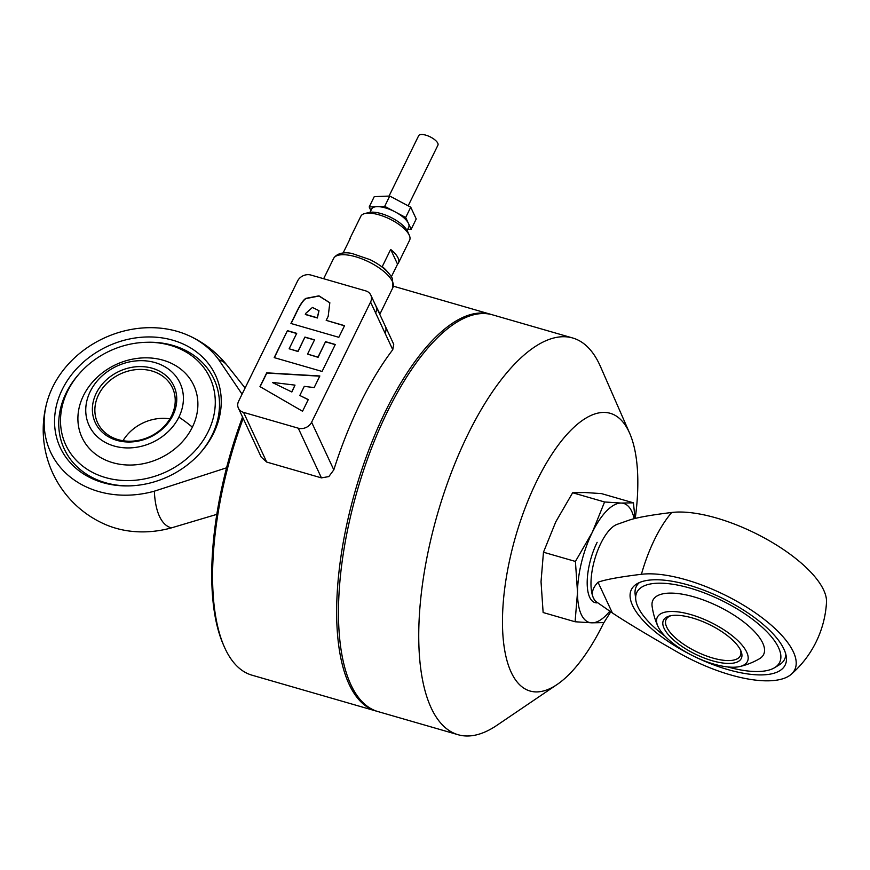 <?xml version="1.0" encoding="UTF-8"?>
<svg xmlns="http://www.w3.org/2000/svg" width="870" height="870" viewBox="0 0 870 870"><rect width="100%" height="100%" fill="white"/><g stroke="black" fill="none" stroke-linecap="round" stroke-linejoin="round"><path stroke-width="1.3" d="M389.042 196.065L418.644 135.731A10.734 4.056 26.1 0 1 425.811 135.154A10.734 4.056 26.1 0 1 437.925 145.181L408.171 205.831M349.251 240.49A27.177 10.255 26.1 0 1 349.642 239.054L360.832 216.26A27.177 10.255 26.1 0 1 364.791 213.541A27.177 10.255 26.1 0 1 378.961 214.814A27.177 10.255 26.1 0 1 409.346 235.4A27.177 10.255 26.1 0 1 409.618 240.196L398.438 262.99A27.177 10.255 -153.9 0 0 390.673 249.451L382.245 266.622A27.177 10.255 26.1 0 1 387.487 271.788M349.642 239.054A27.177 10.255 26.1 0 1 350.534 237.869L343.117 252.985M409.346 235.4L407.638 231.518A23.62 8.917 -153.9 0 0 381.234 213.618A23.62 8.917 -153.9 0 0 368.913 212.508L364.791 213.541M391.413 276.671L397.546 264.186A27.177 10.255 -153.9 0 0 398.438 262.99M390.673 249.451L397.546 264.186M407.116 230.485L408.726 227.2A20.652 7.797 -153.9 0 0 408.432 223.372A20.652 7.797 -153.9 0 0 395.187 211.91A20.652 7.797 -153.9 0 0 376.949 206.647A20.652 7.797 -153.9 0 0 371.653 209.017L370.044 212.291M370.892 210.573L369.195 206.962L374.252 196.653L389.749 196.044L410.738 207.19L416.23 218.968L411.173 229.267L407.649 229.408M369.195 206.962L384.692 206.342L395.187 211.91L405.681 217.489L411.173 229.267M389.749 196.044L384.692 206.342M410.738 207.19L405.681 217.489M298.279 428.192L321.432 477.88L328.827 476.586L333.808 469.865L311.612 422.244A10.32 8.656 155 0 1 305.968 427.54A10.32 8.656 155 0 1 298.279 428.192L243.546 412.38A10.32 8.656 155 0 1 238.402 408.16A10.32 8.656 155 0 1 238.326 407.997A10.32 8.656 155 0 1 238.641 401.157L297.583 280.999A10.32 8.656 155 0 1 303.238 275.703A10.32 8.656 155 0 1 310.916 275.05L365.65 290.863A10.32 8.656 155 0 1 370.794 295.082A10.32 8.656 155 0 1 370.87 295.234A10.32 8.656 155 0 1 370.566 302.086L311.612 422.244M385.073 333.221A10.32 8.656 -25 0 0 385.377 326.38A10.32 8.656 -25 0 0 385.312 326.228L375.862 305.946A10.32 8.656 155 0 1 375.927 306.099A10.32 8.656 155 0 1 375.622 312.939L392.762 349.707A206.473 81.062 106.1 0 0 360.278 403.343A206.473 81.062 106.1 0 0 333.808 469.865M392.762 349.707L393.729 344.292L385.312 326.228A10.32 8.656 -25 0 0 385.301 326.196M261.196 457.054L266.709 462.068L243.546 412.38M291.113 323.531L296.626 312.286C300.302 304.641 303.423 300.074 305.979 298.573L318.975 296.028L329.871 302.847M326.196 320.356L328.197 316.278L329.828 302.749L318.953 295.844L305.892 298.366C303.325 299.867 300.215 304.446 296.529 312.091L290.939 323.477L338.821 337.31L344.542 325.663L326.196 320.356L344.466 325.815M305.305 314.32L317.267 317.778L318.953 310.644L312.428 307.458L305.794 313.33L305.392 314.527L317.365 317.985L318.996 310.742M308.274 399.569L302.542 411.249L259.967 386.606L266.72 372.838L319.845 375.981L314.168 387.574L304.282 386.367L299.813 395.469L308.274 399.569M335.298 344.487L322.074 371.446L274.191 357.613L287.426 330.654L296.713 333.34L289.144 348.783L297.942 351.328L304.935 337.071L314.538 339.844L307.545 354.101L317.996 357.113L325.565 341.671L335.298 344.487M287.426 330.654L274.365 357.668M296.637 333.493L287.513 330.861M304.935 337.071L298.029 351.523L289.144 348.783M314.462 339.996L305.033 337.277M325.565 341.671L318.083 357.32L307.545 354.101M335.222 344.64L325.663 341.877M319.747 376.177L266.818 373.045L260.119 386.693M299.813 395.469L308.208 399.7M291.754 391.783L295.017 385.127L291.852 391.989L272.593 382.615L291.852 391.989M295.017 385.127L272.506 382.408M379.45 312.972L375.177 304.478M375.786 305.783A10.32 8.656 155 0 1 375.862 305.935L370.794 295.082M321.432 477.88L266.709 462.068M491.528 314.559A206.473 81.062 106.1 0 0 490.626 314.277A206.473 81.062 106.1 0 0 484.96 313.189A206.473 81.062 106.1 0 0 353.459 497.194A206.473 81.062 106.1 0 0 376.025 711.018A206.473 81.062 106.1 0 0 376.938 711.268M242.545 417.045A204.417 80.257 106.1 0 0 223.231 644.365L224.199 646.595A206.473 81.062 106.1 0 0 251.963 675.174L376.025 711.018M243.176 418.405A206.473 81.062 106.1 0 0 224.199 646.595M603.845 622.605A144.529 56.746 -73.9 0 1 567.457 676.023A144.529 56.746 -73.9 0 1 557.159 684.462L496.857 725.352A206.473 81.062 -73.9 0 1 458.12 734.726A206.473 81.062 -73.9 0 1 424.168 572.96A206.473 81.062 -73.9 0 1 519.26 359.43A206.473 81.062 -73.9 0 1 572.721 337.995A206.473 81.062 -73.9 0 1 600.485 366.585L629.695 433.325A144.529 56.746 -73.9 0 1 635.241 518.422M458.12 734.726L377.852 711.54A206.473 81.062 -73.9 0 1 343.9 549.764A206.473 81.062 -73.9 0 1 438.991 336.244A206.473 81.062 -73.9 0 1 492.442 314.81L572.721 337.995M557.159 684.462A144.529 56.746 -73.9 0 1 502.925 607.216A144.529 56.746 -73.9 0 1 572.841 428.323A144.529 56.746 -73.9 0 1 629.695 433.325M226.559 467.81L154.349 491.18A96.32 80.779 155 0 1 47.404 400.657A103.236 103.236 0 0 0 105.063 524.36A96.32 80.779 -25 0 0 171.455 527.872L216.804 514.366M154.349 491.18A87.304 34.278 106.1 0 0 159.514 516.432A87.304 34.278 106.1 0 0 171.455 527.872M47.404 400.657A96.32 80.779 155 0 1 52.798 386.856A96.32 80.779 155 0 1 187.833 335.2A96.32 80.779 155 0 1 218.794 359.81L242.067 394.164M245.09 388.009L227.331 365.628A87.304 34.278 106.1 0 0 218.794 359.81M67.632 391.141A79.529 66.696 -25 0 0 105.466 477.554A79.529 66.696 -25 0 0 208.158 431.737A79.529 66.696 -25 0 0 145.834 342.312A79.529 66.696 -25 0 0 79.855 373.067A79.529 66.696 -25 0 0 67.632 391.141M145.834 342.312L147.356 342.269A82.596 69.263 155 0 1 212.095 435.141A82.596 69.263 155 0 1 199.904 453.335M130.119 485.862A82.596 69.263 155 0 1 66.142 392.979A82.596 69.263 155 0 1 78.833 374.209L79.855 373.067M62.216 389.575A85.651 71.84 155 0 1 172.836 340.224A85.651 71.84 155 0 1 213.585 433.293A85.651 71.84 155 0 1 200.415 452.77A85.651 71.84 155 0 1 129.347 485.895A85.651 71.84 155 0 1 62.216 389.575M171.531 415.86A41.292 34.637 155 0 1 133.849 441.036A41.292 34.637 155 0 1 97.614 422.766A41.292 34.637 155 0 1 98.56 394.784A41.292 34.637 155 0 1 136.242 369.609A41.292 34.637 155 0 1 172.477 387.879A41.292 34.637 155 0 1 171.531 415.86M96.255 393.24A43.359 36.366 155 0 1 152.261 368.249A43.359 36.366 155 0 1 172.88 415.371A43.359 36.366 155 0 1 116.884 440.35A43.359 36.366 155 0 1 96.255 393.24M112.752 462.688A61.65 51.7 155 0 1 83.422 395.698A61.65 51.7 155 0 1 96.853 377.602A71.982 71.982 0 0 1 138.384 358.255A61.65 51.7 155 0 1 192.368 427.17A61.65 51.7 155 0 1 112.752 462.688M178.905 417.111A50.177 42.075 155 0 1 114.111 446.016A50.177 42.075 155 0 1 90.241 391.5A50.177 42.075 155 0 1 155.034 362.583A50.177 42.075 155 0 1 178.905 417.111A71.982 27.166 26.1 0 1 192.368 427.17M122.985 440.72A41.292 34.637 155 0 1 169.911 418.851M793.375 651.924A96.32 36.355 26.1 0 1 791.145 674.37A96.32 36.355 26.1 0 1 677.773 652.282C646.671 634.447 624.856 621.321 612.339 612.915L595.395 601.148L593.471 598.103A41.292 16.215 -73.9 0 1 600.811 543.391A41.292 16.215 -73.9 0 1 617.156 524.349L628.336 520.423C635.709 517.748 650.162 515.105 671.727 512.484A87.304 34.278 -73.9 0 0 654.664 539.291A87.304 34.278 -73.9 0 0 641.418 574.287A96.32 36.355 26.1 0 1 727.994 596.57A96.32 36.355 26.1 0 1 793.375 651.924M791.145 674.37A103.236 103.236 0 0 0 826.5 602.312A96.32 36.355 -153.9 0 0 823.694 590.132A96.32 36.355 -153.9 0 0 758.314 534.767A96.32 36.355 -153.9 0 0 671.727 512.484M595.221 600.931A41.292 16.215 -73.9 0 1 595.08 600.768A41.292 16.215 -73.9 0 1 593.471 598.103C591.132 593.177 592.655 587.881 598.027 582.226C605.389 579.55 619.853 576.908 641.418 574.287M727.831 666.964A79.529 30.015 -153.9 0 0 774.55 667.725L779.27 664.865A82.596 31.168 -153.9 0 0 785.827 654.327M783.957 649.205A85.651 32.331 26.1 0 1 786.36 657.176A85.651 32.331 26.1 0 1 720.316 667.225A85.651 32.331 26.1 0 1 632.588 605.487A85.651 32.331 26.1 0 1 636.883 583.846A85.651 32.331 26.1 0 1 714.748 594.688A85.651 32.331 26.1 0 1 783.957 649.205M774.55 667.725A79.529 30.015 -153.9 0 0 778.541 647.639A79.529 30.015 -153.9 0 0 697.087 590.317A79.529 30.015 -153.9 0 0 635.763 599.647A79.529 30.015 -153.9 0 0 638.004 607.043A79.529 30.015 -153.9 0 0 664.974 636.122M639.461 582.53A82.596 31.168 -153.9 0 0 635.133 594.166L635.763 599.647M671.02 615.666A41.292 15.584 -153.9 0 0 666.137 619.462A41.292 15.584 -153.9 0 0 666.725 627.107A41.292 15.584 -153.9 0 0 704.569 655.251A41.292 15.584 -153.9 0 0 740.294 655.828A41.292 15.584 -153.9 0 0 740.305 649.651M664.06 628.292A43.359 16.367 -153.9 0 0 712.008 660.667A43.359 16.367 -153.9 0 0 740.859 650.814A43.359 16.367 -153.9 0 0 740.685 650.423A43.359 16.367 -153.9 0 0 709.235 624.497A43.359 16.367 -153.9 0 0 669.769 615.938A43.359 16.367 -153.9 0 0 664.06 628.292M657.981 626.433A71.982 71.982 0 0 1 652.098 606.162A61.65 23.272 26.1 0 1 694.086 596.918A61.65 23.272 26.1 0 1 762.74 643.082A61.65 23.272 26.1 0 1 759.401 658.797A71.982 71.982 0 0 1 739.772 666.55A50.177 18.933 -153.9 0 0 746.71 652.163A50.177 18.933 -153.9 0 0 690.943 614.622A50.177 18.933 -153.9 0 0 657.981 626.433A50.177 18.933 -153.9 0 0 658.046 626.552A50.177 18.933 -153.9 0 0 694.151 656.415A50.177 18.933 -153.9 0 0 739.772 666.55M598.027 582.226L612.339 612.915M596.885 602.877A41.292 16.215 -73.9 0 1 589.675 597.277A41.292 16.215 -73.9 0 1 589.512 596.907A41.292 16.215 -73.9 0 1 597.135 542.325M575.081 621.756L591.774 622.833A61.944 24.316 -73.9 0 1 581.258 614.448A61.944 24.316 -73.9 0 1 577.517 592.252L575.081 621.756L543.13 612.524L541.031 581.715L543.467 552.222L555.789 521.826L572.645 492.757L584.792 492.518L601.475 493.605L633.425 502.827L621.278 503.067A61.944 24.316 -73.9 0 1 631.783 511.451A61.944 24.316 -73.9 0 1 634.143 518.705M609.522 611.512A61.944 24.316 -73.9 0 1 591.774 622.833L603.921 622.605L610.599 612.056M635.024 518.476L633.425 502.827M621.278 503.067L604.585 501.979L592.274 532.375L575.418 561.444L577.517 592.252A61.944 24.316 -73.9 0 1 592.274 532.375A61.944 24.316 -73.9 0 1 621.278 503.067M572.645 492.757L604.585 501.979M543.467 552.222L575.418 561.444M370.566 302.086L375.622 312.939M333.569 258.51A33.038 12.474 26.1 0 1 355.634 256.748A33.038 12.474 26.1 0 1 392.424 281.488A33.038 12.474 26.1 0 1 392.892 287.611L392.511 278.694C388.716 271.592 381.212 265.241 370.011 259.63L352.056 253.485C348.489 252.702 338.125 251.223 333.569 258.51L323.651 278.726M238.402 408.16L261.272 457.239M379.951 313.983L392.892 287.611M393.425 286.208L490.626 314.277M227.331 365.628A103.236 103.236 0 0 0 187.833 335.2"/></g></svg>
